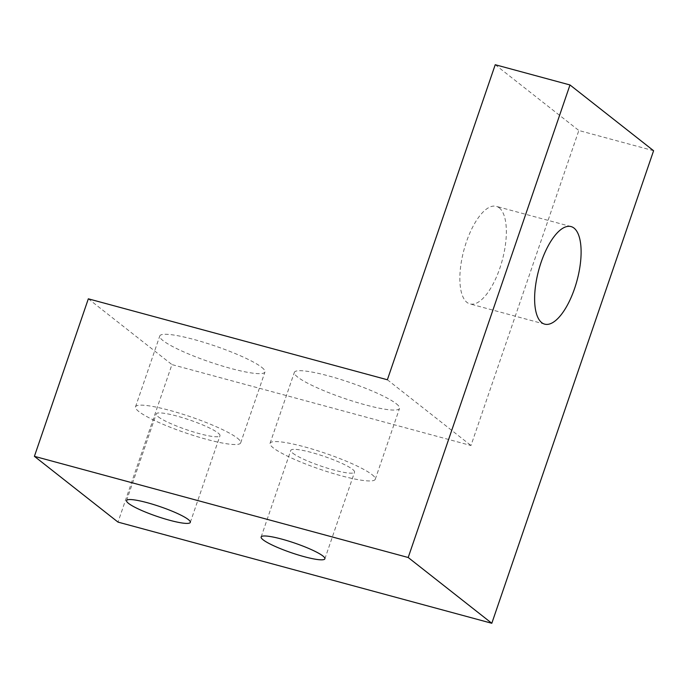 <?xml version="1.0" encoding="UTF-8"?>
<svg xmlns="http://www.w3.org/2000/svg" width="688" height="688" viewBox="0 0 688 688"><rect width="100%" height="100%" fill="white"/><g stroke="black" fill="none" stroke-linecap="round" stroke-linejoin="round"><path stroke-width="0.52" stroke-dasharray="3.44 2.58" d="M396.279 403.736A55.582 8.428 18.9 0 1 399.53 408.388A55.582 8.428 18.9 0 1 354.939 401.844A55.582 8.428 18.9 0 1 297.594 377.033A55.582 8.428 18.9 0 1 294.352 372.38A55.582 8.428 18.9 0 1 338.943 378.925A55.582 8.428 18.9 0 1 396.279 403.736M372.01 474.617A55.582 8.428 18.9 0 1 375.261 479.269A55.582 8.428 18.9 0 1 330.67 472.725A55.582 8.428 18.9 0 1 273.325 447.914A55.582 8.428 18.9 0 1 270.083 443.261A55.582 8.428 18.9 0 1 314.674 449.806A55.582 8.428 18.9 0 1 372.01 474.617M261.715 367.315A55.582 8.428 18.9 0 1 264.957 371.967A55.582 8.428 18.9 0 1 220.366 365.423A55.582 8.428 18.9 0 1 163.03 340.612A55.582 8.428 18.9 0 1 159.779 335.959A55.582 8.428 18.9 0 1 204.37 342.504A55.582 8.428 18.9 0 1 261.715 367.315M237.446 438.196A55.582 8.428 18.9 0 1 240.688 442.848A55.582 8.428 18.9 0 1 196.097 436.304A55.582 8.428 18.9 0 1 138.761 411.493A55.582 8.428 18.9 0 1 135.51 406.84A55.582 8.428 18.9 0 1 180.101 413.385A55.582 8.428 18.9 0 1 237.446 438.196M499.282 207.871A50.534 19.849 -74.9 0 1 501.105 264.33A50.534 19.849 -74.9 0 1 469.904 303.898A50.534 19.849 -74.9 0 1 466.928 302.376A50.534 19.849 -74.9 0 1 465.105 245.926A50.534 19.849 -74.9 0 1 496.306 206.348A50.534 19.849 -74.9 0 1 499.282 207.871M158.197 416.747A33.686 5.108 -161.1 0 0 192.95 431.789A33.686 5.108 -161.1 0 0 219.971 435.753A33.686 5.108 -161.1 0 0 218.01 432.941A33.686 5.108 -161.1 0 0 183.257 417.9A33.686 5.108 -161.1 0 0 156.228 413.935A33.686 5.108 -161.1 0 0 158.197 416.747M292.77 453.168A33.686 5.108 -161.1 0 0 327.522 468.21A33.686 5.108 -161.1 0 0 354.544 472.174A33.686 5.108 -161.1 0 0 352.574 469.362A33.686 5.108 -161.1 0 0 317.822 454.321A33.686 5.108 -161.1 0 0 290.8 450.356A33.686 5.108 -161.1 0 0 292.77 453.168M653.6 150.724L578.84 130.496L470.979 445.523L171.94 364.588L118.009 522.106M495.231 64.724L578.84 130.496M387.37 379.759L470.979 445.523M88.331 298.816L171.94 364.588M375.261 479.269L399.53 408.388M240.688 442.848L264.957 371.967M544.664 324.134L469.904 303.898M190.309 522.39L219.971 435.753M324.882 558.811L354.544 472.174M261.139 536.984L290.8 450.356M126.566 500.563L156.228 413.935M571.066 226.584L496.306 206.348M135.51 406.84L159.779 335.959M270.083 443.261L294.352 372.38"/><path stroke-width="1.03" d="M574.041 228.106A50.534 19.849 -74.9 0 1 575.865 284.557A50.534 19.849 -74.9 0 1 544.664 324.134A50.534 19.849 -74.9 0 1 541.688 322.612A50.534 19.849 -74.9 0 1 539.865 266.161A50.534 19.849 -74.9 0 1 571.066 226.584A50.534 19.849 -74.9 0 1 574.041 228.106M188.349 519.569A33.686 5.108 18.9 0 1 190.309 522.39A33.686 5.108 18.9 0 1 163.288 518.425A33.686 5.108 18.9 0 1 128.536 503.384A33.686 5.108 18.9 0 1 126.566 500.563A33.686 5.108 18.9 0 1 153.596 504.536A33.686 5.108 18.9 0 1 188.349 519.569M322.913 555.99A33.686 5.108 18.9 0 1 324.882 558.811A33.686 5.108 18.9 0 1 297.861 554.846A33.686 5.108 18.9 0 1 263.108 539.805A33.686 5.108 18.9 0 1 261.139 536.984A33.686 5.108 18.9 0 1 288.16 540.957A33.686 5.108 18.9 0 1 322.913 555.99M491.808 623.276L653.6 150.724L569.991 84.959L495.231 64.724L387.37 379.759L88.331 298.816L34.4 456.333L118.009 522.106L491.808 623.276L408.199 557.504L569.991 84.959M34.4 456.333L408.199 557.504"/></g></svg>
